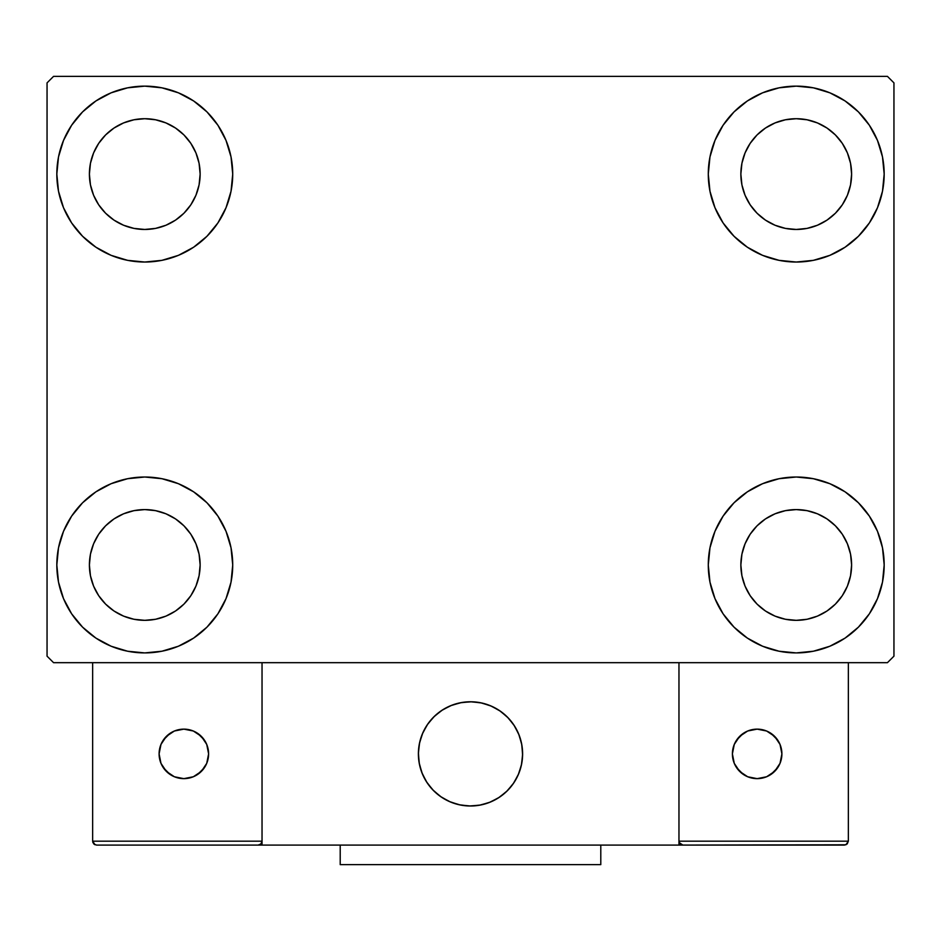 <?xml version="1.0" encoding="UTF-8"?>
<svg xmlns="http://www.w3.org/2000/svg" width="941" height="941" viewBox="0 0 941 941"><rect width="100%" height="100%" fill="white"/><g stroke="black" fill="none" stroke-linecap="round" stroke-linejoin="round"><path stroke-width="1.41" d="M56.825 564.965A87.948 87.948 0 0 1 144.773 477.016A87.948 87.948 0 0 1 232.721 564.965L231.027 582.114L226.016 598.617L217.9 613.826L206.961 627.153L193.634 638.092L178.425 646.22L161.923 651.219L144.773 652.913L127.611 651.219L111.109 646.22L95.911 638.092L82.585 627.153L71.645 613.826L63.517 598.617L58.507 582.114L56.825 564.965L58.507 547.803L63.517 531.3L71.645 516.103L82.585 502.776L95.911 491.837L111.109 483.709L127.611 478.71L144.773 477.016L161.923 478.71L178.425 483.709L193.634 491.837L206.961 502.776L217.9 516.103L226.016 531.3L231.027 547.803L232.721 564.965A87.948 87.948 0 0 1 144.773 652.913A87.948 87.948 0 0 1 56.825 564.965L58.507 547.803M708.279 174.085A87.948 87.948 0 0 1 796.227 86.137A87.948 87.948 0 0 1 884.175 174.085L882.493 191.246L877.482 207.738L869.355 222.946L858.415 236.273L845.089 247.212L829.891 255.34L813.389 260.339L796.227 262.033L779.077 260.339L762.575 255.34L747.366 247.212L734.039 236.273L723.1 222.946L714.984 207.738L709.973 191.246L708.279 174.085L709.973 156.924L714.984 140.432L723.1 125.224L734.039 111.897L747.366 100.958L762.575 92.83L779.077 87.831L796.227 86.137L813.389 87.831L829.891 92.83L845.089 100.958L858.415 111.897L869.355 125.224L877.482 140.432L882.493 156.924L884.175 174.085A87.948 87.948 0 0 1 796.227 262.033A87.948 87.948 0 0 1 708.279 174.085M708.279 564.965A87.948 87.948 0 0 1 796.227 477.016A87.948 87.948 0 0 1 884.175 564.965L882.493 582.114L877.482 598.617L869.355 613.826L858.415 627.153L845.089 638.092L829.891 646.22L813.389 651.219L796.227 652.913L779.077 651.219L762.575 646.22L747.366 638.092L734.039 627.153L723.1 613.826L714.984 598.617L709.973 582.114L708.279 564.965L709.973 547.803L714.984 531.3L723.1 516.103L734.039 502.776L747.366 491.837L762.575 483.709L779.077 478.71L796.227 477.016L813.389 478.71L829.891 483.709L845.089 491.837L858.415 502.776L869.355 516.103L877.482 531.3L882.493 547.803L884.175 564.965A87.948 87.948 0 0 1 796.227 652.913A87.948 87.948 0 0 1 708.279 564.965M56.825 174.085A87.948 87.948 0 0 1 144.773 86.137A87.948 87.948 0 0 1 232.721 174.085L231.027 191.246L226.016 207.738L217.9 222.946L206.961 236.273L193.634 247.212L178.425 255.34L161.923 260.339L144.773 262.033L127.611 260.339L111.109 255.34L95.911 247.212L82.585 236.273L71.645 222.946L63.517 207.738L58.507 191.246L56.825 174.085L58.507 156.924L63.517 140.432L71.645 125.224L82.585 111.897L95.911 100.958L111.109 92.83L127.611 87.831L144.773 86.137L161.923 87.831L178.425 92.83L193.634 100.958L206.961 111.897L217.9 125.224L226.016 140.432L231.027 156.924L232.721 174.085A87.948 87.948 0 0 1 144.773 262.033A87.948 87.948 0 0 1 56.825 174.085L58.507 156.924M89.395 174.085A55.378 55.378 0 0 1 144.773 118.707A55.378 55.378 0 0 1 200.139 174.085A55.378 55.378 0 0 1 144.773 229.463A55.378 55.378 0 0 1 89.395 174.085L90.454 184.883L93.606 195.281L90.454 184.883L89.395 174.085L90.454 163.287L89.395 174.085M740.861 564.965A55.378 55.378 0 0 1 796.227 509.587A55.378 55.378 0 0 1 851.605 564.965A55.378 55.378 0 0 1 796.227 620.331A55.378 55.378 0 0 1 740.861 564.965L741.92 575.763L745.072 586.149L741.92 575.763L740.861 564.965L741.92 554.155L740.861 564.965M740.861 174.085A55.378 55.378 0 0 1 796.227 118.707A55.378 55.378 0 0 1 851.605 174.085A55.378 55.378 0 0 1 796.227 229.463A55.378 55.378 0 0 1 740.861 174.085L741.92 184.883L745.072 195.281L741.92 184.883L740.861 174.085L741.92 163.287L740.861 174.085M89.395 564.965A55.378 55.378 0 0 1 144.773 509.587A55.378 55.378 0 0 1 200.139 564.965A55.378 55.378 0 0 1 144.773 620.331A55.378 55.378 0 0 1 89.395 564.965L90.454 575.763L93.606 586.149L98.723 595.724L93.606 586.149L90.454 575.763L89.395 564.965L90.454 554.155L89.395 564.965M887.434 76.362L53.566 76.362L47.05 82.879L47.05 656.171L53.566 662.676L887.434 662.676L893.95 656.171L893.95 82.879L887.434 76.362L53.566 76.362L47.05 82.879L47.05 656.171L53.566 662.676L887.434 662.676L893.95 656.171L893.95 82.879L887.434 76.362M127.611 478.71L144.773 477.016L161.923 478.71M813.389 260.339L796.227 262.033L779.077 260.339M779.077 478.71L796.227 477.016L813.389 478.71M161.923 260.339L144.773 262.033L127.611 260.339M105.615 213.242L114.002 220.123L123.577 225.24L133.963 228.392L144.773 229.463L155.571 228.392L165.957 225.24L155.571 228.392L144.773 229.463L133.963 228.392L123.577 225.24L114.002 220.123L105.615 213.242L98.723 204.844L93.606 195.281M183.93 213.242L190.811 204.844L195.928 195.281L199.08 184.883L200.139 174.085L199.08 163.287L195.928 152.889L199.08 163.287L200.139 174.085L199.08 184.883L195.928 195.281L190.811 204.844L183.93 213.242L175.532 220.123L165.957 225.24M183.93 134.928L175.532 128.047L165.957 122.93L155.571 119.778L144.773 118.707L133.963 119.778L123.577 122.93L133.963 119.778L144.773 118.707L155.571 119.778L165.957 122.93L175.532 128.047L183.93 134.928L190.811 143.326L195.928 152.889M105.615 134.928L98.723 143.326L93.606 152.889L90.454 163.287L93.606 152.889L98.723 143.326L105.615 134.928L114.002 128.047L123.577 122.93M757.07 604.122L765.468 611.003L775.043 616.12L785.429 619.272L796.227 620.331L807.037 619.272L817.423 616.12L807.037 619.272L796.227 620.331L785.429 619.272L775.043 616.12L765.468 611.003L757.07 604.122L750.189 595.724L745.072 586.149M835.385 604.122L842.277 595.724L847.394 586.149L850.546 575.763L851.605 564.965L850.546 554.155L847.394 543.769L850.546 554.155L851.605 564.965L850.546 575.763L847.394 586.149L842.277 595.724L835.385 604.122L826.998 611.003L817.423 616.12M835.385 525.807L826.998 518.914L817.423 513.798L807.037 510.657L796.227 509.587L785.429 510.657L775.043 513.798L785.429 510.657L796.227 509.587L807.037 510.657L817.423 513.798L826.998 518.914L835.385 525.807L842.277 534.194L847.394 543.769M757.07 525.807L750.189 534.194L745.072 543.769L741.92 554.155L745.072 543.769L750.189 534.194L757.07 525.807L765.468 518.914L775.043 513.798M869.355 222.946L866.59 226.852M757.07 213.242L765.468 220.123L775.043 225.24L785.429 228.392L796.227 229.463L807.037 228.392L817.423 225.24L807.037 228.392L796.227 229.463L785.429 228.392L775.043 225.24L765.468 220.123L757.07 213.242L750.189 204.844L745.072 195.281M835.385 213.242L842.277 204.844L847.394 195.281L850.546 184.883L851.605 174.085L850.546 163.287L847.394 152.889L850.546 163.287L851.605 174.085L850.546 184.883L847.394 195.281L842.277 204.844L835.385 213.242L826.998 220.123L817.423 225.24M835.385 134.928L826.998 128.047L817.423 122.93L807.037 119.778L796.227 118.707L785.429 119.778L775.043 122.93L785.429 119.778L796.227 118.707L807.037 119.778L817.423 122.93L826.998 128.047L835.385 134.928L842.277 143.326L847.394 152.889M757.07 134.928L750.189 143.326L745.072 152.889L741.92 163.287L745.072 152.889L750.189 143.326L757.07 134.928L765.468 128.047L775.043 122.93M71.645 516.103L74.41 512.198M105.615 604.122L114.002 611.003L123.577 616.12L133.963 619.272L144.773 620.331L155.571 619.272L165.957 616.12L155.571 619.272L144.773 620.331L133.963 619.272L123.577 616.12L114.002 611.003L105.615 604.122L98.723 595.724M183.93 604.122L190.811 595.724L195.928 586.149L199.08 575.763L200.139 564.965L199.08 554.155L195.928 543.769L199.08 554.155L200.139 564.965L199.08 575.763L195.928 586.149L190.811 595.724L183.93 604.122L175.532 611.003L165.957 616.12M183.93 525.807L175.532 518.914L165.957 513.798L155.571 510.657L144.773 509.587L133.963 510.657L123.577 513.798L133.963 510.657L144.773 509.587L155.571 510.657L165.957 513.798L175.532 518.914L183.93 525.807L190.811 534.194L195.928 543.769M105.615 525.807L98.723 534.194L93.606 543.769L90.454 554.155L93.606 543.769L98.723 534.194L105.615 525.807L114.002 518.914L123.577 513.798M71.645 222.946L74.41 226.852M869.355 516.103L866.59 512.198M882.493 582.114L884.175 564.965M882.493 191.246L884.175 174.085M418.38 753.882A52.12 52.12 0 0 1 470.5 701.774A52.12 52.12 0 0 1 522.62 753.882L521.62 743.719L518.644 733.945L513.833 724.935L507.352 717.03L499.459 710.549L490.449 705.738L480.663 702.774L470.5 701.774L460.337 702.774L450.551 705.738L441.541 710.549L433.648 717.03L427.167 724.935L422.356 733.945L419.38 743.719L418.38 753.882L419.38 764.057L422.356 773.831L427.167 782.841L433.648 790.734L441.541 797.215L450.551 802.038L460.337 805.002L470.5 806.002L480.663 805.002L490.449 802.038L499.459 797.215L507.352 790.734L513.833 782.841L518.644 773.831L521.62 764.057L522.62 753.882A52.12 52.12 0 0 1 470.5 806.002A52.12 52.12 0 0 1 418.38 753.882M848.347 841.183L678.967 841.183L678.967 662.676L678.967 841.183L848.347 841.183L847.206 843.948L848.347 841.183L848.347 662.676L848.347 841.183L845.935 844.795L678.967 845.089L678.967 662.676L678.967 845.089L262.033 845.089L262.033 662.676L678.967 662.676L262.033 662.676L262.033 845.089L96.558 845.089L258.128 845.089L260.892 843.948L262.033 841.183L92.653 841.183L92.653 662.676L92.653 841.183L93.794 843.948L96.558 845.089L93.794 843.948L95.065 844.795L92.653 841.183L92.947 842.677M678.967 841.183L680.108 843.948L679.261 842.677L682.872 845.089L258.128 845.089L260.892 843.948L258.128 845.089L260.892 843.948L262.033 841.183L92.653 841.183M418.569 758.328L419.263 763.398M420.439 768.374L422.097 773.208M424.226 777.866L426.802 782.277M429.79 786.429L433.178 790.264M445.34 799.532L449.939 801.779M464.725 805.684L469.83 806.002M474.946 805.814L480.016 805.131M484.991 803.955L489.826 802.285M494.472 800.156L498.895 797.592M503.047 794.592L506.881 791.205L503.047 794.592M510.363 787.464L513.457 783.394M516.139 779.042L518.385 774.443M522.302 759.658L522.608 754.553M522.431 749.448L521.737 744.378M520.561 739.403L518.903 734.556M516.774 729.91L514.198 725.487M511.21 721.347L507.822 717.513M495.66 708.244L491.061 705.997M476.275 702.092L471.17 701.774M466.054 701.962L460.984 702.645M456.009 703.821L451.174 705.479M446.528 707.608L442.105 710.184M437.953 713.172L434.119 716.56M430.637 720.312L427.543 724.382M424.861 728.734L422.615 733.321M418.698 748.107L418.392 753.212M461.655 702.527A52.12 52.12 0 0 1 521.855 745.037A52.12 52.12 0 0 1 479.345 805.249A52.12 52.12 0 0 1 419.145 762.739A52.12 52.12 0 0 1 461.655 702.527L451.798 705.244L442.67 709.82L434.613 716.101L427.92 723.829L422.874 732.71L419.662 742.414L418.404 752.541L419.145 762.739L421.85 772.585L426.438 781.712L432.719 789.781L440.447 796.462L449.327 801.509L459.02 804.72L469.159 805.99L479.345 805.249L489.202 802.532L498.33 797.944L506.387 791.675L513.08 783.947L518.126 775.066L521.338 765.362L522.596 755.223L521.855 745.037L519.15 735.18L514.562 726.052L508.281 717.995L500.553 711.314L491.673 706.268L481.98 703.045L471.841 701.786L461.655 702.527M678.967 662.676L848.347 662.676L678.967 662.676M682.872 845.089L680.108 843.948L682.872 845.089L844.442 845.089L847.206 843.948M680.108 843.948L681.378 844.795M261.739 842.677L260.892 843.948M492.096 706.456L491.484 706.185M482.427 703.15L481.78 703.009M472.3 701.798L471.629 701.786M462.113 702.445L461.443 702.562M452.233 705.08L451.609 705.315M423.074 732.286L422.791 732.898M419.768 741.955L419.615 742.602M418.416 752.082L418.392 752.753M419.063 762.281L419.18 762.939M421.686 772.149L421.933 772.773M448.904 801.32L449.516 801.591M458.573 804.614L459.22 804.767M468.7 805.967L469.371 805.99M478.887 805.32L479.557 805.214M488.767 802.697L489.391 802.461M517.926 775.49L518.209 774.878M521.232 765.821L521.385 765.162M522.584 755.694L522.608 755.023M521.937 745.495L521.82 744.837M519.314 735.615L519.067 734.992M781.9 753.882A24.76 24.76 0 0 1 757.14 778.642A24.76 24.76 0 0 1 732.392 753.882A24.76 24.76 0 0 1 757.14 729.134A24.76 24.76 0 0 1 781.9 753.882L780.018 744.413L774.643 736.38L766.621 731.016L757.14 729.134L747.672 731.016L739.638 736.38L734.274 744.413L732.392 753.882L734.274 763.363L739.638 771.385L747.672 776.76L757.14 778.642L766.621 776.76L774.643 771.385L780.018 763.363L781.9 753.882M736.556 767.644L743.39 774.467M770.891 774.467L777.725 767.644M777.725 740.132L770.891 733.298M743.39 733.298L736.556 740.132M183.86 729.134A24.76 24.76 0 0 1 208.608 753.882A24.76 24.76 0 0 1 183.86 778.642A24.76 24.76 0 0 1 159.1 753.882A24.76 24.76 0 0 1 183.86 729.134L174.379 731.016L166.357 736.38L160.982 744.413L159.1 753.882L160.982 763.363L166.357 771.385L174.379 776.76L183.86 778.642L193.328 776.76L201.362 771.385L206.726 763.363L208.608 753.882L206.726 744.413L201.362 736.38L193.328 731.016L183.86 729.134M197.61 774.467L204.444 767.644M204.444 740.132L197.61 733.298M170.109 733.298L163.275 740.132M163.275 767.644L170.109 774.467M600.793 845.089L600.793 864.638L340.207 864.638L340.207 845.089L340.207 864.638L600.793 864.638L600.793 845.089"/></g></svg>
